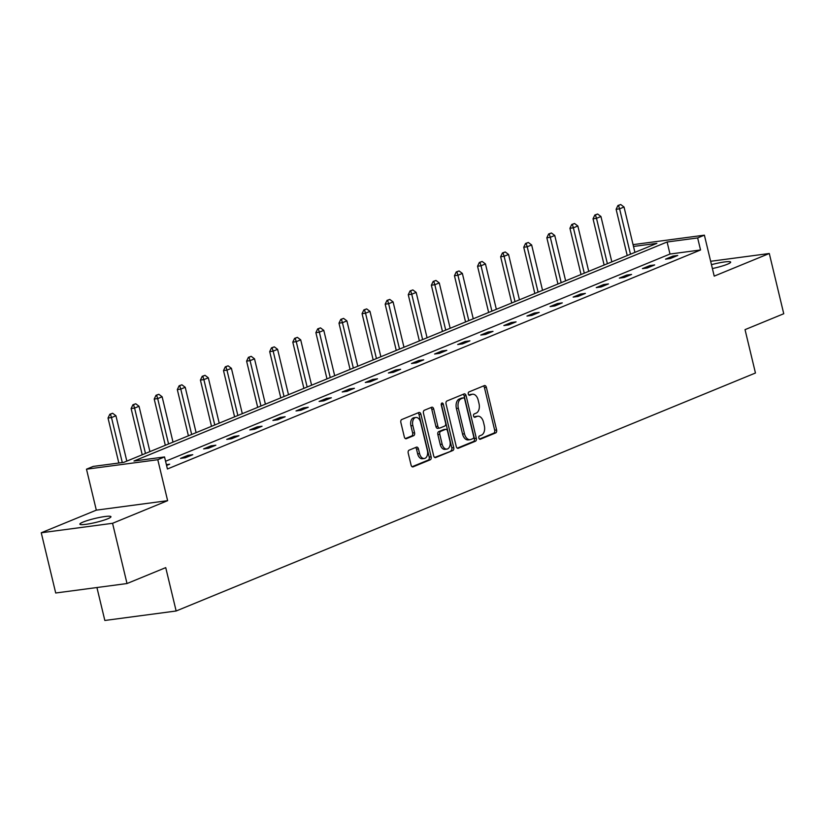 <?xml version="1.0" encoding="UTF-8"?>
<svg xmlns="http://www.w3.org/2000/svg" width="825" height="825" viewBox="0 0 825 825"><rect width="100%" height="100%" fill="white"/><g stroke="black" fill="none" stroke-linecap="round" stroke-linejoin="round"><path stroke-width="1.24" d="M478.851 438.013A1.712 1.083 82.4 0 0 480.098 439.292A1.712 1.083 82.4 0 0 480.274 439.251L495.712 432.908A2.454 1.537 82.4 0 0 496.598 429.938L486.379 387.379A2.454 1.537 82.4 0 0 484.595 385.543A2.454 1.537 82.4 0 0 484.358 385.605L468.92 391.947A1.712 1.083 82.4 0 0 468.291 394.02A1.712 1.083 82.4 0 0 469.538 395.309A1.712 1.083 82.4 0 0 469.714 395.257L471.704 394.443A7.848 4.929 82.4 0 1 472.488 394.226A7.848 4.929 82.4 0 1 478.17 400.094L479.026 403.642A7.848 4.929 82.4 0 1 476.19 413.119L474.2 413.944A1.712 1.083 82.4 0 0 473.571 416.017A1.712 1.083 82.4 0 0 474.818 417.295A1.712 1.083 82.4 0 0 474.994 417.254L476.984 416.429A7.848 4.929 82.4 0 1 477.768 416.223A7.848 4.929 82.4 0 1 483.45 422.091L484.306 425.638A7.848 4.929 82.4 0 1 481.47 435.115L479.48 435.94A1.712 1.083 82.4 0 0 478.851 438.013M83.078 522.07A15.984 2.032 166.5 0 1 100.186 517.316A15.984 2.032 166.5 0 1 110.952 516.697A15.984 2.032 166.5 0 1 107.745 518.791A15.984 2.032 166.5 0 1 90.626 523.545A15.984 2.032 166.5 0 1 79.86 524.164A15.984 2.032 166.5 0 1 83.078 522.07M711.47 264.67A15.984 2.032 166.5 0 1 730.672 262.113A15.984 2.032 166.5 0 1 727.464 264.206A15.984 2.032 166.5 0 1 712.398 268.548M41.25 532.775L112.561 523.298L167.63 500.672L96.319 510.149L41.25 532.775L55.708 593L127.019 583.533L165.732 567.631L176.148 610.995L755.452 373.013L745.037 329.639L783.75 313.737L769.292 253.502L710.655 261.288M127.019 583.533L112.561 523.298M409.097 450.172A2.454 1.537 82.4 0 0 408.21 453.131L411.077 465.073A2.454 1.537 82.4 0 0 412.851 466.909A2.454 1.537 82.4 0 0 413.098 466.847L430.248 459.803A2.454 1.537 82.4 0 0 431.135 456.833L420.915 414.263A2.454 1.537 82.4 0 0 419.131 412.438A2.454 1.537 82.4 0 0 418.894 412.5L401.744 419.543A2.454 1.537 82.4 0 0 400.857 422.503L404.322 436.93A2.454 1.537 82.4 0 0 406.096 438.766A2.454 1.537 82.4 0 0 406.343 438.704L413.676 435.683A2.454 1.537 82.4 0 0 414.562 432.723L412.851 425.566A6.559 4.115 82.4 0 1 415.872 417.471A6.559 4.115 82.4 0 1 420.626 422.379L427.35 450.398A6.559 4.115 82.4 0 1 424.328 458.504A6.559 4.115 82.4 0 1 419.574 453.595L418.45 448.924A2.454 1.537 82.4 0 0 416.677 447.088A2.454 1.537 82.4 0 0 416.429 447.16L409.097 450.172M633.064 244.643L704.385 235.166L714.213 276.127L769.292 253.502M704.385 235.166L697.651 237.94L667.105 241.993L133.99 461.01L164.536 456.947L157.792 459.721L86.491 469.188L93.225 466.414L123.771 462.361L656.886 243.354L633.497 246.458M164.536 456.947L167.423 468.992L700.538 249.985L697.651 237.94M167.63 500.672L157.792 459.721M456.266 446.511A2.454 1.537 82.4 0 0 458.05 448.346A2.454 1.537 82.4 0 0 458.287 448.274L475.437 441.231A2.454 1.537 82.4 0 0 476.324 438.271L466.104 395.701A2.454 1.537 82.4 0 0 464.331 393.865A2.454 1.537 82.4 0 0 464.083 393.938L446.933 400.981A2.454 1.537 82.4 0 0 446.047 403.941L456.266 446.511M452.843 450.512L435.693 457.555A2.454 1.537 82.4 0 1 435.445 457.627A2.454 1.537 82.4 0 1 433.672 455.792L423.452 413.222A2.454 1.537 82.4 0 1 424.339 410.262L431.681 407.251A2.454 1.537 82.4 0 1 431.918 407.179A2.454 1.537 82.4 0 1 433.702 409.014L437.838 426.278A2.454 1.537 82.4 0 0 439.622 428.113A2.454 1.537 82.4 0 0 439.859 428.051L444.737 426.051A2.454 1.537 82.4 0 0 445.613 423.081L441.303 405.116A1.712 1.083 82.4 0 1 442.097 402.992A1.712 1.083 82.4 0 1 443.334 404.271L453.729 447.552A2.454 1.537 82.4 0 1 452.843 450.512L434.692 457.432M96.927 587.534L104.837 620.472L176.148 610.995M96.319 510.149L86.491 469.188M700.538 249.985L669.993 254.038L165.567 461.268M669.993 254.038L667.105 241.993M166.372 464.63L169.661 464.197L166.578 465.465M180.541 458.38L187.945 455.348L192.761 454.699L185.357 457.741L180.541 458.38M203.631 448.893L211.035 445.851L215.851 445.211L208.447 448.253L203.631 448.893M226.731 439.405L234.135 436.363L238.951 435.724L231.547 438.766L226.731 439.405M249.82 429.918L257.225 426.876L262.041 426.236L254.647 429.278L249.82 429.918M272.92 420.43L280.325 417.388L285.141 416.749L277.736 419.791L272.92 420.43M296.01 410.943L303.414 407.901L308.23 407.261L300.836 410.303L296.01 410.943M319.11 401.455L326.514 398.413L331.33 397.774L323.926 400.816L319.11 401.455M342.2 391.968L349.604 388.926L354.42 388.286L347.026 391.328L342.2 391.968M365.3 382.48L372.704 379.438L377.52 378.799L370.116 381.841L365.3 382.48M388.4 372.993L395.794 369.951L400.62 369.311L393.216 372.353L388.4 372.993M411.489 363.505L418.894 360.463L423.71 359.824L416.305 362.866L411.489 363.505M434.589 354.018L441.983 350.976L446.81 350.336L439.405 353.378L434.589 354.018M457.679 344.53L465.083 341.488L469.899 340.849L462.495 343.891L457.679 344.53M480.779 335.043L488.173 332.001L492.999 331.361L485.595 334.403L480.779 335.043M503.869 325.555L511.273 322.513L516.089 321.874L508.685 324.916L503.869 325.555M526.969 316.068L534.373 313.026L539.189 312.386L531.785 315.428L526.969 316.068M550.058 306.58L557.463 303.538L562.279 302.899L554.874 305.941L550.058 306.58M573.158 297.093L580.563 294.051L585.379 293.411L577.974 296.453L573.158 297.093M596.248 287.605L603.653 284.563L608.468 283.924L601.074 286.966L596.248 287.605M619.348 278.118L626.752 275.076L631.568 274.436L624.164 277.478L619.348 278.118M642.438 268.63L649.842 265.588L654.658 264.949L647.264 267.991L642.438 268.63M665.538 259.143L672.942 256.101L677.758 255.461L670.354 258.503L665.538 259.143M672.942 256.101L673.231 257.317M649.842 265.588L650.141 266.805M626.752 275.076L627.041 276.293M603.653 284.563L603.952 285.78M580.563 294.051L580.852 295.267M557.463 303.538L557.752 304.755M534.373 313.026L534.662 314.243M511.273 322.513L511.562 323.73M488.173 332.001L488.472 333.218M465.083 341.488L465.372 342.705M441.983 350.976L442.282 352.192M418.894 360.463L419.183 361.68M395.794 369.951L396.093 371.168M372.704 379.438L372.993 380.655M349.604 388.926L349.903 390.142M326.514 398.413L326.803 399.64M303.414 407.901L303.713 409.128M280.325 417.388L280.613 418.615M257.225 426.876L257.524 428.103M234.135 436.363L234.424 437.59M211.035 445.851L211.324 447.078M187.945 455.348L188.234 456.565M477.768 416.223L475.85 416.481A7.848 4.929 82.4 0 0 475.066 416.687L476.984 416.429M474.148 417.058L475.066 416.687M472.488 394.226L470.559 394.484A7.848 4.929 82.4 0 0 469.776 394.69L471.704 394.443M468.868 395.072L469.776 394.69M479.428 439.055L493.783 433.156A2.454 1.537 82.4 0 0 494.67 430.196L484.45 387.626A2.454 1.537 82.4 0 0 483.429 385.987M457.287 448.15L473.509 441.488A2.454 1.537 82.4 0 0 474.396 438.529L464.176 395.959A2.454 1.537 82.4 0 0 463.155 394.319M473.045 438.58A1.712 1.083 82.4 0 0 473.663 436.507L464.692 399.135A1.712 1.083 82.4 0 0 463.454 397.856A1.712 1.083 82.4 0 0 463.279 397.897L461.175 398.764A7.848 4.929 82.4 0 0 458.339 408.241L464.475 433.785A7.848 4.929 82.4 0 0 470.157 439.653A7.848 4.929 82.4 0 0 470.941 439.447L473.045 438.58M461.701 398.114A1.712 1.083 82.4 0 0 461.526 398.114A1.712 1.083 82.4 0 0 461.35 398.155L463.279 397.897M470.157 439.653L468.229 439.911A7.848 4.929 82.4 0 1 462.547 434.043L456.411 408.499A7.848 4.929 82.4 0 1 459.247 399.022L461.35 398.155M437.941 428.299A2.454 1.537 82.4 0 1 437.693 428.371A2.454 1.537 82.4 0 1 435.92 426.535L431.774 409.272A2.454 1.537 82.4 0 0 430.753 407.622M450.914 450.77A2.454 1.537 82.4 0 0 451.801 447.81L441.406 404.528A1.712 1.083 82.4 0 0 441.262 404.085M442.148 444.19A6.559 4.115 82.4 0 0 446.892 449.099A6.559 4.115 82.4 0 0 449.914 441.004L447.552 431.124A2.454 1.537 82.4 0 0 445.768 429.289A2.454 1.537 82.4 0 0 445.531 429.361L440.663 431.362A2.454 1.537 82.4 0 0 439.777 434.321L442.148 444.19L440.22 444.448A6.559 4.115 82.4 0 0 444.964 449.357L446.892 449.099M444.097 429.547A2.454 1.537 82.4 0 0 443.84 429.547A2.454 1.537 82.4 0 0 443.603 429.619L445.531 429.361M440.22 444.448L437.848 434.579A2.454 1.537 82.4 0 1 438.735 431.609L443.603 429.619M424.328 458.504L422.4 458.752A6.559 4.115 82.4 0 1 417.646 453.853L416.522 449.182A2.454 1.537 82.4 0 0 415.511 447.532M415.872 417.471L413.944 417.728A6.559 4.115 82.4 0 0 410.922 425.824L412.851 425.566M405.343 438.58L411.747 435.94A2.454 1.537 82.4 0 0 412.634 432.981L410.922 425.824M412.098 466.723L428.319 460.051A2.454 1.537 82.4 0 0 429.206 457.091L418.987 414.521A2.454 1.537 82.4 0 0 417.966 412.882M634.92 252.378L624.03 207.013L619.596 208.838L630.475 254.193M618.502 205.446L620.72 204.528L617.925 205.518L618.502 205.446L619.596 208.838L616.12 209.303L627.227 255.533M624.03 207.013L620.72 204.528M617.925 205.518L616.12 209.303M611.83 261.865L600.94 216.501L596.496 218.326L607.386 263.691M595.413 214.933L597.63 214.015L594.835 215.005L595.413 214.933L596.496 218.326L593.031 218.79L604.127 265.021M600.94 216.501L597.63 214.015M594.835 215.005L593.031 218.79M588.73 271.353L577.84 225.988L573.396 227.813L584.286 273.178M572.313 224.421L574.53 223.503L571.735 224.493L572.313 224.421L573.396 227.813L569.931 228.278L581.027 274.508M577.84 225.988L574.53 223.503M571.735 224.493L569.931 228.278M565.641 280.84L554.751 235.476L550.306 237.301L561.196 282.666M549.223 233.908L551.44 232.99L548.635 233.98L549.223 233.908L550.306 237.301L546.841 237.765L557.937 283.996M554.751 235.476L551.44 232.99M548.635 233.98L546.841 237.765M542.541 290.328L531.651 244.963L527.206 246.788L538.096 292.153M526.123 243.396L528.34 242.478L525.546 243.468L526.123 243.396L527.206 246.788L523.741 247.252L534.837 293.483M531.651 244.963L528.34 242.478M525.546 243.468L523.741 247.252M519.441 299.815L508.561 254.451L504.116 256.276L515.006 301.641M503.023 252.883L505.251 251.976L502.446 252.955L503.023 252.883L504.116 256.276L500.641 256.74L511.748 302.971M508.561 254.451L505.251 251.976M502.446 252.955L500.641 256.74M496.351 309.303L485.461 263.938L481.016 265.763L491.906 311.128M479.933 262.371L482.151 261.463L479.356 262.443L479.933 262.371L481.016 265.763L477.551 266.228L488.647 312.458M485.461 263.938L482.151 261.463M479.356 262.443L477.551 266.228M473.251 318.79L462.361 273.426L457.927 275.251L468.817 320.616M456.833 271.858L459.061 270.951L456.256 271.941L456.833 271.858L457.927 275.251L454.451 275.715L465.558 321.956M462.361 273.426L459.061 270.951M456.256 271.941L454.451 275.715M450.161 328.278L439.271 282.923L434.827 284.738L445.717 330.103M433.744 281.346L435.961 280.438L433.166 281.428L433.744 281.346L434.827 284.738L431.362 285.202L442.458 331.444M439.271 282.923L435.961 280.438M433.166 281.428L431.362 285.202M427.061 337.765L416.171 292.411L411.737 294.226L422.627 339.591M410.644 290.833L412.871 289.926L410.066 290.916L410.644 290.833L411.737 294.226L408.262 294.69L419.368 340.931M416.171 292.411L412.871 289.926M410.066 290.916L408.262 294.69M403.972 347.253L393.082 301.898L388.637 303.724L399.527 349.078M387.554 300.321L389.771 299.413L386.977 300.403L387.554 300.321L388.637 303.724L385.172 304.177L396.268 350.419M393.082 301.898L389.771 299.413M386.977 300.403L385.172 304.177M380.872 356.74L369.982 311.386L365.547 313.211L376.437 358.566M364.454 309.808L366.682 308.901L363.877 309.891L364.454 309.808L365.547 313.211L362.072 313.665L373.178 359.906M369.982 311.386L366.682 308.901M363.877 309.891L362.072 313.665M357.782 366.228L346.892 320.873L342.447 322.699L353.337 368.053M341.364 319.296L343.582 318.388L340.787 319.378L341.364 319.296L342.447 322.699L338.982 323.153L350.078 369.394M346.892 320.873L343.582 318.388M340.787 319.378L338.982 323.153M334.682 375.715L323.792 330.361L319.358 332.186L330.248 377.541M318.264 328.783L320.492 327.876L317.687 328.866L318.264 328.783L319.358 332.186L315.882 332.64L326.989 378.881M323.792 330.361L320.492 327.876M317.687 328.866L315.882 332.64M311.592 385.203L300.702 339.848L296.257 341.674L307.147 387.028M295.175 338.271L297.392 337.363L294.597 338.353L295.175 338.271L296.257 341.674L292.793 342.127L303.889 388.369M300.702 339.848L297.392 337.363M294.597 338.353L292.793 342.127M288.492 394.69L277.602 349.336L273.168 351.161L284.048 396.516M272.075 347.758L274.292 346.851L271.497 347.841L272.075 347.758L273.168 351.161L269.692 351.615L280.799 397.856M277.602 349.336L274.292 346.851M271.497 347.841L269.692 351.615M265.403 404.178L254.513 358.823L250.068 360.649L260.958 406.003M248.985 357.246L251.202 356.338L248.407 357.328L248.985 357.246L250.068 360.649L246.603 361.103L257.699 407.344M254.513 358.823L251.202 356.338M248.407 357.328L246.603 361.103M242.303 413.665L231.412 368.311L226.968 370.136L237.858 415.491M225.885 366.733L228.102 365.826L225.307 366.816L225.885 366.733L226.968 370.136L223.503 370.59L234.599 416.831M231.412 368.311L228.102 365.826M225.307 366.816L223.503 370.59M219.213 423.153L208.323 377.798L203.878 379.624L214.768 424.978M202.795 376.231L205.013 375.313L202.208 376.303L202.795 376.231L203.878 379.624L200.413 380.088L211.509 426.319M208.323 377.798L205.013 375.313M202.208 376.303L200.413 380.088M196.113 432.64L185.223 387.286L180.778 389.111L191.668 434.466M179.695 385.718L181.912 384.801L179.118 385.791L179.695 385.718L180.778 389.111L177.313 389.575L188.409 435.806M185.223 387.286L181.912 384.801M179.118 385.791L177.313 389.575M173.013 442.128L162.133 396.773L157.688 398.599L168.578 443.953M156.595 395.206L158.823 394.288L156.018 395.278L156.595 395.206L157.688 398.599L154.213 399.063L165.32 445.294M162.133 396.773L158.823 394.288M156.018 395.278L154.213 399.063M149.923 451.615L139.033 406.261L134.588 408.086L145.478 453.441M133.506 404.693L135.723 403.776L132.928 404.766L133.506 404.693L134.588 408.086L131.123 408.55L142.22 454.781M139.033 406.261L135.723 403.776M132.928 404.766L131.123 408.55M126.823 461.103L115.933 415.748L111.499 417.574L122.296 462.557M110.406 414.181L112.633 413.263L109.828 414.253L110.406 414.181L111.499 417.574L108.023 418.038L118.831 463.021M115.933 415.748L112.633 413.263M109.828 414.253L108.023 418.038M484.45 387.626L486.379 387.379M494.67 430.196L496.598 429.938M493.783 433.156L495.712 432.908M464.176 395.959L466.104 395.701M474.396 438.529L476.324 438.271M473.509 441.488L475.437 441.231M459.247 399.022L461.175 398.764M456.411 408.499L458.339 408.241M462.547 434.043L464.475 433.785M431.774 409.272L433.702 409.014M435.92 426.535L437.838 426.278M441.406 404.528L443.334 404.271M451.801 447.81L453.729 447.552M438.735 431.609L440.663 431.362M437.848 434.579L439.777 434.321M416.522 449.182L418.45 448.924M417.646 453.853L419.574 453.595M412.634 432.981L414.562 432.723M411.747 435.94L413.676 435.683M418.987 414.521L420.915 414.263M429.206 457.091L431.135 456.833M428.319 460.051L430.248 459.803M461.526 398.114L463.454 397.856M437.693 428.371L439.622 428.113M443.84 429.547L445.768 429.289"/></g></svg>
